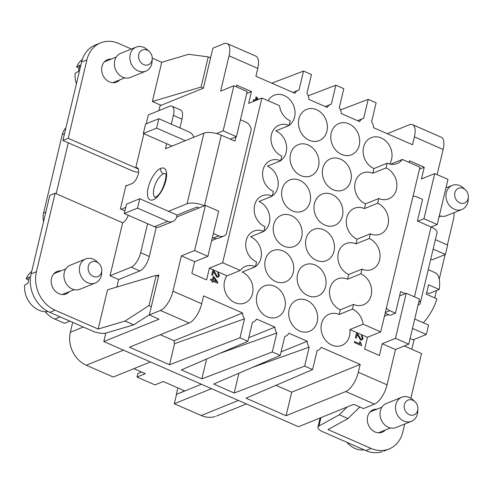 <?xml version="1.0" encoding="UTF-8"?>
<svg xmlns="http://www.w3.org/2000/svg" width="493" height="493" viewBox="0 0 493 493"><rect width="100%" height="100%" fill="white"/><g stroke="black" fill="none" stroke-linecap="round" stroke-linejoin="round"><path stroke-width="0.74" d="M150.433 361.954L113.236 377.028L86.293 365.239A25.919 21.612 -112.1 0 1 70.345 332.276L72.705 322.367M281.102 351.86L307.262 341.261L288.843 333.206A8.64 7.204 67.9 0 1 285.601 336.208L284.744 336.553M201.403 384.25L176.543 394.326L184.647 390.887L163.275 381.539L154.993 384.897L137.029 377.04L145.318 373.682L133.856 368.672M238.92 373.201L234.2 393.013L213.691 384.041L280.246 355.435L284.763 336.479A8.64 7.204 67.9 0 0 285.601 336.208M227.131 43.563L255.867 56.134A17.28 7.253 113.6 0 1 257.784 68.379L255.916 76.23L294.937 93.3A8.64 7.204 -112.1 0 1 298.099 90.33A8.64 7.204 -112.1 0 1 299.017 90.028L303.534 71.066L271.816 83.181M303.534 71.066L311.471 74.542L306.954 93.497A8.64 7.204 -112.1 0 1 308.852 99.383L327.266 107.443A8.64 7.204 -112.1 0 1 330.433 104.473A8.64 7.204 -112.1 0 1 331.345 104.171L335.862 85.209L308.174 95.784M335.862 85.209L343.8 88.685L339.283 107.64A8.64 7.204 -112.1 0 1 341.181 113.526L359.594 121.58A8.64 7.204 -112.1 0 1 362.762 118.616A8.64 7.204 -112.1 0 1 363.674 118.314L368.191 99.352L340.509 109.927M368.191 99.352L376.128 102.827L371.611 121.783A8.64 7.204 -112.1 0 1 373.509 127.669L412.53 144.739L414.403 136.894L443.139 149.465L437.137 174.651M414.403 136.894A17.28 7.253 113.6 0 0 412.222 124.544A17.28 7.253 113.6 0 0 409.301 124.784L387.295 133.702M210.739 57.225L209.833 57.595M158.888 110.648L160.052 105.742L203.362 88.192L212.896 48.178L223.945 43.698A17.28 7.253 113.6 0 1 226.866 43.464A17.28 7.253 113.6 0 1 229.048 55.814L220.636 91.119L233.892 85.745L223.144 130.855L236.412 136.66L230.305 139.131M271.427 134.651A16.848 14.05 -112.1 0 1 279.093 125.173A16.848 14.05 -112.1 0 1 289.083 125.481L290.204 120.773A16.848 14.05 67.9 0 1 279.513 105.699L261.912 98.002L222.657 262.757L240.264 270.46A16.848 14.05 -112.1 0 1 245.471 266.386A16.848 14.05 -112.1 0 1 255.436 266.701L256.557 261.993A16.848 14.05 67.9 0 1 246.192 240.566A16.848 14.05 67.9 0 1 254.376 230.89A16.848 14.05 67.9 0 1 263.847 231.396L264.969 226.688A16.848 14.05 -112.1 0 1 254.604 205.261A16.848 14.05 -112.1 0 1 262.282 195.776A16.848 14.05 -112.1 0 1 272.259 196.091L273.381 191.383A16.848 14.05 67.9 0 1 263.015 169.956A16.848 14.05 67.9 0 1 270.09 160.736A16.848 14.05 67.9 0 1 280.671 160.786L281.793 156.078A16.848 14.05 -112.1 0 1 271.427 134.651M280.511 160.718A16.848 14.05 67.9 0 0 286.186 152.282A16.848 14.05 67.9 0 0 275.821 130.855L289.083 125.481M278.003 161.957A16.848 14.05 67.9 0 0 279.845 161.119M255.275 266.633A16.848 14.05 67.9 0 0 260.951 258.196A16.848 14.05 67.9 0 0 250.592 236.769L263.847 231.396M222.657 262.757L209.402 268.13L227.002 275.834A16.848 14.05 67.9 0 0 224.525 281.244A16.848 14.05 67.9 0 0 229.516 298.869A16.848 14.05 67.9 0 0 245.218 302.831A16.848 14.05 67.9 0 0 252.545 293.501A16.848 14.05 67.9 0 0 242.18 272.074L255.436 266.701M227.002 275.834L240.264 270.46M263.687 231.328A16.848 14.05 67.9 0 0 269.363 222.891A16.848 14.05 67.9 0 0 258.998 201.464L272.259 196.091M280.671 160.786L267.409 166.159A16.848 14.05 -112.1 0 1 277.775 187.586A16.848 14.05 -112.1 0 1 272.309 195.881M271.44 196.424A16.848 14.05 -112.1 0 1 270.096 197.071A16.848 14.05 -112.1 0 1 268.679 197.539M246.685 93.541L251.455 91.606L248.651 103.376L261.912 98.002M268.137 100.72A16.848 14.05 -112.1 0 1 274.287 95.223A16.848 14.05 -112.1 0 1 289.773 99.531A16.848 14.05 -112.1 0 1 294.598 116.977A16.848 14.05 -112.1 0 1 289.132 125.271M288.257 125.814A16.848 14.05 -112.1 0 1 286.914 126.461A16.848 14.05 -112.1 0 1 285.502 126.929M161.47 105.169L161.014 105.354M203.369 88.185L201.064 87.064L152.368 101.515L161.716 62.284L152.251 58.143M131.428 49.035L118.579 43.415A30.239 25.217 67.9 0 0 100.683 42.848A30.239 25.217 67.9 0 0 86.891 59.875L68.2 138.33L135.735 167.873L143.87 133.72M161.716 62.284L188.597 54.304L208.256 56.874L210.573 57.934M235.981 136.832L234.945 141.164L221.295 135.193A12.96 4.647 -166.6 0 0 203.892 133.165L185.331 140.684L156.595 128.118L143.334 133.486L172.075 146.057L165.445 148.744L166.646 143.685M185.331 140.684L172.075 146.057M213.34 233.503L218.732 235.864A8.64 7.204 67.9 0 0 223.847 236.024A8.64 7.204 67.9 0 0 226.256 234.267L251.245 129.357A8.64 7.204 67.9 0 0 245.834 122.104L240.442 119.744M203.578 295.905L201.711 303.75A17.28 7.253 -66.4 0 1 189.133 323.026L129.474 347.201L169.537 364.728L174.553 343.689A8.64 7.204 67.9 0 1 174.103 340.737L242.605 312.975L203.578 295.905M160.317 334.704L174.103 340.737M206.592 359.058L201.871 378.87L272.315 351.965L276.826 333.003L219.927 353.327M248.768 337.717L274.934 327.118A8.64 7.204 67.9 0 0 276.826 333.003M274.934 327.118L256.514 319.063A8.64 7.204 67.9 0 1 253.273 322.065A8.64 7.204 67.9 0 1 252.434 322.336L247.917 341.292L181.362 369.898L201.871 378.87M242.605 312.975A8.64 7.204 67.9 0 0 244.497 318.86L174.553 343.689M244.497 318.86L239.98 337.822L169.537 364.728M298.906 118.862A16.848 14.05 67.9 0 0 303.651 136.216A16.848 14.05 67.9 0 0 319.026 140.684A16.848 14.05 67.9 0 0 326.927 131.113A16.848 14.05 -112.1 0 0 322.102 113.667A16.848 14.05 -112.1 0 0 306.615 109.366A16.848 14.05 -112.1 0 0 298.906 118.862M301.698 237.034A16.848 14.05 67.9 0 0 296.952 219.675A16.848 14.05 67.9 0 0 281.577 215.207A16.848 14.05 67.9 0 0 273.677 224.777A16.848 14.05 67.9 0 0 278.668 242.396A16.848 14.05 67.9 0 0 294.37 246.364A16.848 14.05 67.9 0 0 301.698 237.034M310.103 201.729A16.848 14.05 67.9 0 0 305.364 184.37A16.848 14.05 67.9 0 0 289.989 179.902A16.848 14.05 67.9 0 0 282.088 189.472A16.848 14.05 67.9 0 0 287.08 207.091A16.848 14.05 67.9 0 0 302.782 211.059A16.848 14.05 67.9 0 0 310.103 201.729M265.265 260.082A16.848 14.05 -112.1 0 1 272.949 250.598A16.848 14.05 -112.1 0 1 288.448 254.881A16.848 14.05 -112.1 0 1 293.286 272.339A16.848 14.05 -112.1 0 1 285.546 281.848A16.848 14.05 -112.1 0 1 270.078 277.51A16.848 14.05 -112.1 0 1 265.265 260.082M318.515 166.424A16.848 14.05 67.9 0 0 313.776 149.065A16.848 14.05 67.9 0 0 298.394 144.597A16.848 14.05 67.9 0 0 290.5 154.167A16.848 14.05 67.9 0 0 295.486 171.786A16.848 14.05 67.9 0 0 311.194 175.754A16.848 14.05 67.9 0 0 318.515 166.424M284.874 307.644A16.848 14.05 67.9 0 0 280.129 290.285A16.848 14.05 67.9 0 0 264.753 285.817A16.848 14.05 67.9 0 0 256.853 295.387A16.848 14.05 67.9 0 0 261.845 313.006A16.848 14.05 67.9 0 0 277.547 316.974A16.848 14.05 67.9 0 0 284.874 307.644M211.639 240.646L216.433 238.618M209.402 268.13L206.598 279.901L191.845 273.449L194.649 261.678L181.381 255.873L172.975 291.178L201.711 303.75M208.256 56.874L201.064 87.064M125.814 186.071L131.995 183.562A8.64 3.624 -66.4 0 0 137.861 175.416A8.64 3.624 -66.4 0 0 137.214 167.762A8.64 3.624 -66.4 0 0 135.735 167.873L138.354 169.019M152.368 101.515L161.026 105.299M147.586 223.711L140.678 252.699A12.96 5.441 113.6 0 1 131.249 267.157L139.864 270.928L118.653 279.525L116.866 287.031M105.816 333.108L103.807 341.557L159.048 319.174L149.348 314.928L158.882 274.915L156.928 275.71M149.348 314.928L160.398 310.454A17.28 7.253 -66.4 0 0 172.975 291.178M176.654 217.037L205.39 205.39L194.643 250.506L181.381 255.873M156.263 227.242L149.299 256.471A12.96 5.441 -66.4 0 1 139.864 270.928M56.165 193.712L68.287 142.834L131.181 170.35A10.365 3.716 -166.6 0 0 138.576 172.353M168.507 211.3L177.129 215.071L176.759 216.637A8.64 7.204 -112.1 0 1 173.259 221.302A8.64 7.204 -112.1 0 1 167.7 221.339L137.529 208.145L124.273 213.512L126.516 204.102L139.772 198.728L168.507 211.3L187.069 203.775A12.96 4.647 13.4 0 1 204.268 205.717M251.455 91.606L236.702 85.153L236.307 86.799M233.892 85.745L247.159 91.544L236.412 136.66M223.144 130.855L216.501 133.548M98.162 329.034L125.049 321.06L133.708 324.844L106.272 332.985A10.365 3.716 13.4 0 1 92.863 331.185L49.725 312.315A30.239 25.217 67.9 0 1 31.121 273.855L49.811 195.401L55.117 193.25L36.427 271.705A30.239 25.217 67.9 0 0 55.031 310.165L98.162 329.034L107.511 289.81L156.207 275.359L149.015 305.549L125.049 321.06M146.23 123.811L148.35 114.912L169.561 106.322A12.96 5.441 113.6 0 1 172.217 106.352A12.96 5.441 113.6 0 1 173.388 115.399L182.009 119.17A12.96 5.441 -66.4 0 0 180.839 110.124M182.009 119.17L179.927 127.927M212.372 237.552L213.432 238.014A8.64 7.204 67.9 0 0 218.781 238.076M103.807 341.557L298.499 426.728L353.74 404.34L363.44 408.586L374.489 404.106A17.28 7.253 -66.4 0 0 387.067 384.836L395.478 349.531L382.211 343.726L395.466 338.352L406.214 293.243L399.576 295.929M312.58 369.577L317.098 350.622A8.64 7.204 67.9 0 0 317.93 350.35A8.64 7.204 67.9 0 0 321.171 347.349L360.198 364.419L358.325 372.264A17.28 7.253 -66.4 0 1 345.753 391.534L286.088 415.71L246.025 398.184L312.58 369.577L304.643 366.108L234.2 393.013M272.315 351.965L280.246 355.435M239.98 337.822L247.917 341.292M96.85 44.462A30.239 25.217 67.9 0 0 81.591 62.026L62.901 140.48L68.2 138.33M304.643 366.108L309.16 347.146L252.256 367.47M275.988 385.304L291.696 392.175L286.088 415.71M360.198 364.419L291.696 392.175M322.829 168.31A16.848 14.05 -112.1 0 1 330.507 158.82A16.848 14.05 -112.1 0 1 346.012 163.109A16.848 14.05 -112.1 0 1 350.843 180.561A16.848 14.05 -112.1 0 1 343.11 190.07A16.848 14.05 -112.1 0 1 327.635 185.738A16.848 14.05 -112.1 0 1 322.829 168.31M141.559 372.036L137.867 373.534L137.029 377.04M176.365 394.246L177.868 387.923M331.241 132.999A16.848 14.05 67.9 0 0 335.98 150.359A16.848 14.05 67.9 0 0 351.355 154.827A16.848 14.05 67.9 0 0 359.255 145.256A16.848 14.05 -112.1 0 0 354.43 127.81A16.848 14.05 -112.1 0 0 338.944 123.509A16.848 14.05 -112.1 0 0 331.241 132.999M151.302 306.732L149.015 305.549M156.207 275.359L158.506 276.481M43.569 221.603A17.28 14.408 -112.1 0 1 43.563 213.105L62.254 134.651A17.28 14.408 -112.1 0 1 65.926 127.767M317.202 321.787A16.848 14.05 67.9 0 0 312.211 304.163A16.848 14.05 67.9 0 0 296.509 300.194A16.848 14.05 67.9 0 0 289.181 309.53A16.848 14.05 -112.1 0 0 293.994 326.958A16.848 14.05 -112.1 0 0 309.462 331.296A16.848 14.05 -112.1 0 0 317.202 321.787M342.438 215.872A16.848 14.05 67.9 0 0 337.693 198.513A16.848 14.05 67.9 0 0 322.317 194.045A16.848 14.05 67.9 0 0 314.417 203.615A16.848 14.05 67.9 0 0 319.409 221.234A16.848 14.05 67.9 0 0 335.111 225.202A16.848 14.05 67.9 0 0 342.438 215.872M349.531 335.93A16.848 14.05 67.9 0 0 349.857 329.57L363.113 324.203A16.848 14.05 67.9 0 0 352.427 309.129L339.166 314.503A16.848 14.05 67.9 0 0 329.694 313.998A16.848 14.05 67.9 0 0 321.51 323.673A16.848 14.05 67.9 0 0 326.502 341.292A16.848 14.05 67.9 0 0 342.21 345.26A16.848 14.05 67.9 0 0 349.531 335.93M412.487 124.643L441.223 137.214A17.28 7.253 113.6 0 1 443.139 149.465M349.857 329.57L367.458 337.274L380.713 331.9L419.968 167.139L402.362 159.442A16.848 14.05 -112.1 0 1 397.161 163.516A16.848 14.05 -112.1 0 1 387.19 163.201L386.068 167.903A16.848 14.05 -112.1 0 1 396.434 189.337A16.848 14.05 -112.1 0 1 388.755 198.815A16.848 14.05 -112.1 0 1 378.778 198.506L377.656 203.215A16.848 14.05 -112.1 0 1 388.022 224.642A16.848 14.05 -112.1 0 1 380.337 234.126A16.848 14.05 -112.1 0 1 370.366 233.811L369.245 238.52L355.989 243.887L357.111 239.185L370.366 233.811M363.113 324.203L380.713 331.9M371.198 295.252A16.848 14.05 67.9 0 0 360.833 273.825L347.577 279.198A16.848 14.05 67.9 0 0 338.106 278.693A16.848 14.05 67.9 0 0 329.922 288.368A16.848 14.05 67.9 0 0 340.287 309.795L353.549 304.421A16.848 14.05 67.9 0 0 364.124 304.471A16.848 14.05 67.9 0 0 371.198 295.252M369.245 238.52A16.848 14.05 67.9 0 1 379.61 259.947A16.848 14.05 67.9 0 1 371.426 269.622A16.848 14.05 67.9 0 1 361.954 269.116L348.699 274.49A16.848 14.05 -112.1 0 1 338.334 253.063A16.848 14.05 -112.1 0 1 346 243.585A16.848 14.05 -112.1 0 1 355.989 243.887M378.778 198.506L365.523 203.874L364.401 208.582A16.848 14.05 67.9 0 0 354.929 208.083A16.848 14.05 67.9 0 0 346.745 217.758A16.848 14.05 67.9 0 0 357.111 239.185M353.549 304.421L352.427 309.129M361.954 269.116L360.833 273.825M340.287 309.795L339.166 314.503M364.401 208.582L377.656 203.215M348.699 274.49L347.577 279.198M390.592 164.212L402.362 159.442M389.649 164.027A16.848 14.05 67.9 0 0 391.584 159.399A16.848 14.05 67.9 0 0 386.845 142.046A16.848 14.05 67.9 0 0 371.469 137.572A16.848 14.05 67.9 0 0 363.569 147.142A16.848 14.05 67.9 0 0 373.934 168.569L387.19 163.201M365.523 203.874A16.848 14.05 -112.1 0 1 355.157 182.447A16.848 14.05 -112.1 0 1 362.823 172.969A16.848 14.05 -112.1 0 1 372.813 173.277L386.068 167.903M373.934 168.569L372.813 173.277M307.262 341.261A8.64 7.204 67.9 0 0 309.16 347.146M176.543 394.326L174.3 403.742L201.243 415.525A25.919 21.612 67.9 0 0 215.318 416.468M174.3 403.742L211.497 388.669M325.614 286.482A16.848 14.05 67.9 0 0 320.869 269.123A16.848 14.05 67.9 0 0 305.494 264.655A16.848 14.05 67.9 0 0 297.593 274.225A16.848 14.05 67.9 0 0 302.585 291.844A16.848 14.05 67.9 0 0 318.287 295.812A16.848 14.05 67.9 0 0 325.614 286.482M334.026 251.177A16.848 14.05 67.9 0 0 329.281 233.818A16.848 14.05 67.9 0 0 313.905 229.35A16.848 14.05 67.9 0 0 306.005 238.92A16.848 14.05 67.9 0 0 310.997 256.539A16.848 14.05 67.9 0 0 326.699 260.507A16.848 14.05 67.9 0 0 334.026 251.177M137.529 208.145L139.772 198.728M177.129 215.071L197.015 207.011L199.123 207.929M124.273 213.512L154.445 226.712A8.64 7.204 67.9 0 0 160.003 226.675M133.708 324.844L149.404 314.682M131.249 267.157L110.031 275.753L122.652 222.793A8.64 3.624 -66.4 0 0 128.297 215.275M125.733 207.368L121.087 209.248L124.889 210.918M122.652 222.793L55.117 193.25M260.267 232.844A16.848 14.05 67.9 0 0 262.288 232.111M251.855 268.149A16.848 14.05 67.9 0 0 253.883 267.416M367.458 337.274L364.654 349.044L379.407 355.496L382.211 343.726M409.116 162.394L409.51 160.743L424.263 167.201L421.46 178.965L434.721 173.598L447.983 179.397L437.236 224.512L431.135 226.983M360.377 341.988L361.64 345.045L361.492 345.661L354.282 342.512L354.51 341.544L360.13 344.003L359.526 341.612L360.377 341.988L361.615 345.051L361.474 345.655M211.7 274.995L212.939 269.813A1.861 1.547 -112.1 0 1 213.524 270.195L217.185 276.283L217.924 276.246L218.781 275.353L217.703 273.19L218.029 272.235L219.502 275.692L218.097 277.208L216.926 277.269L213.469 271.52L212.551 275.365L211.7 274.995M254.456 101.022L253.303 100.517L253.531 99.555L255.251 100.307L256.058 96.905L256.871 97.257L258.35 99.444M212.44 279.87L213.253 276.468L214.061 276.82L217.863 282.434L217.678 283.222L213.025 281.183L212.773 282.243L211.959 281.891L212.212 280.831L210.493 280.079L210.721 279.118L212.44 279.87L210.721 279.13M355.391 337.853L356.624 332.664A1.861 1.547 -112.1 0 1 357.209 333.046L360.87 339.141L361.609 339.098L362.466 338.204L361.387 336.041L361.72 335.092L363.187 338.549L361.782 340.065L360.611 340.121L357.154 334.377L356.236 338.223L355.391 337.853M436.995 232.85A12.96 4.647 -166.6 0 0 431.079 226.959L417.429 220.987L422.569 199.412L416.819 196.898A8.64 7.204 67.9 0 0 412.998 196.374M386.395 308.063A8.64 7.204 67.9 0 0 389.723 310.664L395.466 313.178L400.606 291.603L405.252 293.631M385.181 313.147L390.166 315.329L395.466 313.178M419.105 300.619A12.96 4.647 13.4 0 1 420.178 303.46A12.96 4.647 13.4 0 1 418.403 304.97M414.724 319.002L428.583 325.066L426.34 334.482L413.079 339.85L410.071 338.537M412.481 328.418L426.34 334.482M428.232 269.683L434.974 272.629A30.239 12.689 113.6 0 1 439.214 289.453L428.435 284.738A30.239 12.689 113.6 0 1 426.192 294.148L436.971 298.863A30.239 12.689 113.6 0 1 423.284 322.749M426.685 292.559L429.021 293.581L439.214 289.453M435.381 239.678L447.644 245.039L445.401 254.456L432.145 259.829L430.728 259.207M417.867 221.184L423.974 218.707L437.236 224.512M419.494 169.136L424.263 167.201M433.144 249.088L445.401 254.456M423.974 218.707L434.721 173.598M411.791 349.278L414.138 339.424M347.312 406.947L339.307 414.786L318.94 426.02A10.365 3.716 -166.6 0 0 317.917 427.178A10.365 3.716 -166.6 0 0 322.699 431.726L365.837 450.596A30.239 25.217 67.9 0 0 382.26 451.693M410.866 398.239L421.515 353.53L404.248 345.975M346.862 442.295A22.247 18.549 67.9 0 0 363.766 449.93M339.307 414.786L347.966 418.575L328.005 429.576L371.137 448.445A30.239 25.217 67.9 0 0 389.076 448.994A30.239 25.217 67.9 0 0 402.824 431.985L404.728 424.011M376.929 409.172A12.097 10.088 67.9 0 0 372.881 409.886A12.097 10.088 67.9 0 0 367.624 416.591A12.097 10.088 67.9 0 0 371.026 429.052A12.097 10.088 67.9 0 0 382.069 432.256A12.097 10.088 67.9 0 0 385.366 429.988M379.382 432.811A12.097 10.088 67.9 0 0 380.066 432.139M371.63 411.322A12.097 10.088 67.9 0 0 370.674 411.316M396.008 427.542A12.96 10.809 -112.1 0 1 384.096 424.233A12.96 10.809 -112.1 0 1 380.38 410.811A12.96 10.809 -112.1 0 1 386.333 403.496M417.731 411.809A12.96 10.809 -112.1 0 1 417.405 413.972A12.96 10.809 -112.1 0 1 411.772 421.151A12.96 10.809 -112.1 0 1 399.687 418.101A12.96 10.809 -112.1 0 1 395.848 404.543A12.96 10.809 -112.1 0 1 401.924 397.179A12.96 10.809 -112.1 0 1 412.74 399.626M404.42 404.568A7.968 6.649 -112.1 0 1 414.804 401.542A7.968 6.649 -112.1 0 1 417.879 409.036A7.968 6.649 -112.1 0 1 417.676 410.367A7.968 6.649 -112.1 0 1 409.319 414.705A7.968 6.649 -112.1 0 1 404.42 404.568M347.966 418.575L359.791 406.99M395.466 338.352L408.734 344.157L419.481 299.041L406.214 293.243M408.734 344.157L395.478 349.531M388.496 314.596L384.448 316.241M434.771 297.901L436.521 290.537M439.226 279.192L445.093 254.579M447.391 244.929L453.289 220.155A30.239 25.217 67.9 0 0 454.127 212.612M446.473 215.712A12.96 10.809 -112.1 0 1 439.343 215.675M468.196 199.979A12.96 10.809 -112.1 0 1 467.869 202.142A12.96 10.809 -112.1 0 1 462.237 209.315A12.96 10.809 -112.1 0 1 450.158 206.265A12.96 10.809 -112.1 0 1 446.319 192.714A12.96 10.809 -112.1 0 1 452.395 185.35A12.96 10.809 -112.1 0 1 463.204 187.79M454.885 192.732A7.968 6.649 -112.1 0 1 465.275 189.706A7.968 6.649 -112.1 0 1 468.344 197.206A7.968 6.649 -112.1 0 1 468.14 198.531A7.968 6.649 -112.1 0 1 459.79 202.876A7.968 6.649 -112.1 0 1 454.885 192.732M173.388 115.399L171.305 124.156M153.292 199.745A17.28 7.253 -66.4 0 0 165.87 180.469A17.28 7.253 -66.4 0 0 160.773 168.359A17.28 7.253 -66.4 0 0 148.196 187.63A17.28 7.253 -66.4 0 0 153.292 199.745M69.87 321.128L64.497 323.303L54.803 319.063L60.171 316.888M45.183 311.699A25.919 21.612 67.9 0 0 54.803 319.063M126.695 185.713L125.974 185.399L120.366 208.933L121.087 209.248M193.891 137.22A8.64 7.204 -112.1 0 0 189.01 131.902L158.838 118.702L145.577 124.076L143.334 133.486M156.595 128.118L158.838 118.702M68.287 142.834L62.901 140.48M82.325 59.456A22.247 18.549 67.9 0 0 76.612 66.993L80.014 65.131A22.925 19.116 67.9 0 0 79.053 68.176A22.925 19.116 67.9 0 0 78.523 71.411L75.115 73.272A22.247 18.549 67.9 0 0 76.427 83.699M79.077 68.071L76.612 66.993M111.289 59.061A12.097 10.088 67.9 0 0 107.653 59.604A12.097 10.088 67.9 0 0 101.977 66.475A12.097 10.088 67.9 0 0 105.564 79.126A12.097 10.088 67.9 0 0 116.835 81.974A12.097 10.088 67.9 0 0 119.725 79.878M105.983 61.206A12.097 10.088 67.9 0 0 105.027 61.2M113.741 82.701A12.097 10.088 67.9 0 0 114.419 82.029M145.848 71.152L130.38 77.426A12.96 10.809 -112.1 0 1 118.449 74.116A12.96 10.809 -112.1 0 1 114.74 60.701A12.96 10.809 -112.1 0 1 120.693 53.386M152.084 61.699A12.96 10.809 -112.1 0 1 151.758 63.856A12.96 10.809 -112.1 0 1 146.125 71.035A12.96 10.809 -112.1 0 1 134.047 67.985A12.96 10.809 -112.1 0 1 130.207 54.427A12.96 10.809 -112.1 0 1 136.284 47.069A12.96 10.809 -112.1 0 1 147.093 49.51M138.773 54.452A7.968 6.649 -112.1 0 1 149.163 51.426A7.968 6.649 -112.1 0 1 152.232 58.926A7.968 6.649 -112.1 0 1 152.029 60.251A7.968 6.649 -112.1 0 1 143.679 64.595A7.968 6.649 -112.1 0 1 138.773 54.452M194.643 250.506L207.904 256.305L218.652 211.195L205.39 205.39M194.649 261.678L207.904 256.305M31.706 271.403A22.247 18.549 67.9 0 0 26.147 278.828L29.549 276.967A22.925 19.116 67.9 0 0 28.588 280.006A22.925 19.116 67.9 0 0 28.058 283.241L24.65 285.102A22.247 18.549 67.9 0 0 47.71 311.644M28.612 279.907L26.147 278.828M110.031 275.753L118.653 279.525M60.824 270.891A12.097 10.088 67.9 0 0 57.182 271.433A12.097 10.088 67.9 0 0 51.512 278.305A12.097 10.088 67.9 0 0 55.099 290.956A12.097 10.088 67.9 0 0 66.37 293.81A12.097 10.088 67.9 0 0 69.26 291.708M55.518 273.042A12.097 10.088 67.9 0 0 54.563 273.03M63.277 294.531A12.097 10.088 67.9 0 0 63.954 293.859M79.903 289.262A12.96 10.809 -112.1 0 1 67.985 285.952A12.96 10.809 -112.1 0 1 64.275 272.53A12.96 10.809 -112.1 0 1 70.228 265.216M101.62 273.529A12.96 10.809 -112.1 0 1 101.293 275.692A12.96 10.809 -112.1 0 1 95.66 282.871A12.96 10.809 -112.1 0 1 83.582 279.821A12.96 10.809 -112.1 0 1 79.743 266.263A12.96 10.809 -112.1 0 1 85.819 258.899A12.96 10.809 -112.1 0 1 96.628 261.345M88.309 266.288A7.968 6.649 -112.1 0 1 98.699 263.262A7.968 6.649 -112.1 0 1 101.768 270.756A7.968 6.649 -112.1 0 1 101.564 272.087A7.968 6.649 -112.1 0 1 93.214 276.425A7.968 6.649 -112.1 0 1 88.309 266.288M213.839 277.762L213.253 280.221L216.495 281.639L213.839 277.762L213.229 280.234L216.495 281.639M257.679 99.715L256.643 98.199L256.138 100.344M354.504 341.563L360.13 344.003M359.526 341.631L360.358 341.994M213.469 271.52L212.532 275.359M218.011 272.247L219.477 275.704L218.085 277.214M212.933 269.825A1.861 1.547 -112.1 0 1 213.5 270.201L217.16 276.29L217.912 276.246M256.058 96.918L256.847 97.269L258.332 99.45M253.525 99.568L255.251 100.307M256.643 98.199L256.113 100.35M213.025 281.183L212.754 282.236M213.247 276.481L214.042 276.832L217.844 282.44L217.659 283.216M357.154 334.377L356.223 338.216M361.696 335.098L363.162 338.555L361.77 340.065M356.624 332.683A1.861 1.547 -112.1 0 1 357.191 333.058L360.845 339.147L361.591 339.11M70.345 332.276L83.329 327.013M86.293 365.239L123.49 350.172M229.048 55.814L257.784 68.379M221.295 135.193L204.577 205.384M203.892 133.165L187.069 203.775M218.732 235.864L213.432 238.014M160.398 310.454L189.133 323.026M345.753 391.534L374.489 404.106M86.891 59.875L81.591 62.026M358.325 372.264L387.067 384.836M55.031 310.165L49.725 312.315M45.812 212.193L43.563 213.105M201.243 415.525L238.439 400.452M140.678 252.699L149.299 256.471M167.7 221.339L154.445 226.712M36.427 271.705L31.121 273.855M414.434 296.835L431.079 226.959M389.723 310.664L385.353 312.433M320.937 417.639L318.94 426.02M371.137 448.445L365.837 450.596M165.438 173.622A12.96 5.441 113.6 0 0 163.429 173.856A4.32 3.605 -112.1 0 1 160.773 168.359M163.429 173.856A12.96 5.441 -66.4 0 0 154.857 185.417A12.96 5.441 -66.4 0 0 155.061 197.292M62.254 134.651L64.503 133.739M298.179 90.293L292.934 92.419M253.273 322.065L252.416 322.41M330.513 104.436L325.263 106.562M223.847 236.024L218.547 238.174M95.377 44.999L100.683 42.848M317.93 350.35L317.079 350.696M362.842 118.579L357.591 120.705M246.389 403.933L216.581 416.012M159.559 226.872L172.815 221.505M437.057 232.653L420.233 303.263M320.111 417.972L317.917 427.178M381.946 407.144L369.996 411.988M401.758 397.247L386.29 403.514M414.958 401.678L412.986 399.848M417.885 408.9L417.744 411.593M383.733 451.163L389.039 449.012M452.229 185.417L445.943 187.962M465.423 189.842L463.451 188.012M468.35 197.071L468.208 199.757M165.821 173.752L165.445 173.481C167.645 173.628 163.275 193.909 155.264 197.311L155.431 197.496M171.952 106.217L180.574 109.988M116.299 57.028L104.35 61.871M136.117 47.137L120.649 53.404M149.311 51.562L147.339 49.731M152.238 58.79L152.097 61.477M65.834 268.864L53.885 273.701M85.653 258.967L70.185 265.234M98.846 263.398L96.874 261.567M101.774 270.62L101.632 273.313M112.786 82.688L124.735 77.845M62.321 294.524L74.27 289.681M378.427 432.805L390.382 427.961M79.915 289.255L95.383 282.988M396.027 427.536L411.495 421.269M439.066 216.852L440.847 216.125M446.492 215.706L461.959 209.433"/></g></svg>
